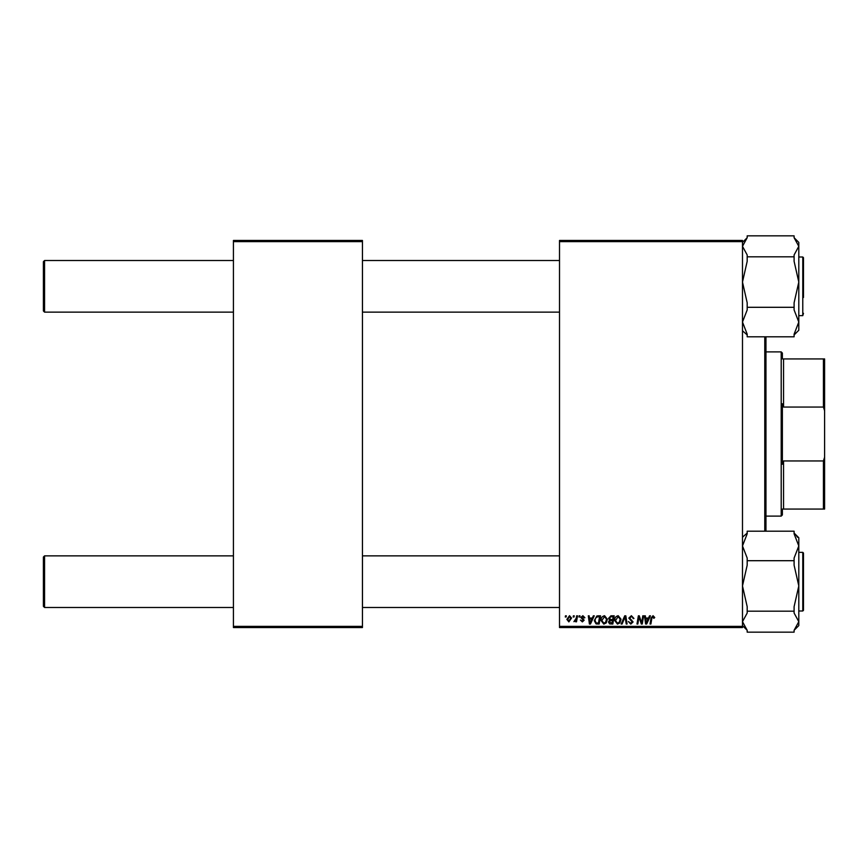 <?xml version="1.0" encoding="UTF-8"?>
<svg xmlns="http://www.w3.org/2000/svg" width="868" height="868" viewBox="0 0 868 868"><rect width="100%" height="100%" fill="white"/><g stroke="black" fill="none" stroke-linecap="round" stroke-linejoin="round"><path stroke-width="1.3" d="M742.487 627.542L559.513 627.542L559.513 626.37L742.487 626.37L742.487 627.542M742.487 241.629L559.513 241.629L559.513 240.458L742.487 240.458L742.487 626.37M579.13 615.813L579.987 615.813L579.802 616.985L578.934 616.985L579.13 615.813M573.368 615.813L574.225 615.813L574.041 616.985L573.173 616.985L573.368 615.813M604.573 615.705L607.383 619.253L606.265 622.888L603.824 624.125L600.992 620.468C600.971 617.864 602.164 616.28 604.573 615.705M593.354 615.813L594.276 615.813L590.457 624.027L589.415 624.027L588.298 615.813L589.155 615.813L589.426 618.049L592.345 618.049L593.354 615.813M610.92 615.813L614.208 615.813L612.819 624.027L609.586 623.886L608.457 622.03L609.586 620.023L608.555 618.363L610.92 615.813M624.732 615.813L625.828 615.813L627.076 624.027L626.219 624.027L625.144 616.985L622.063 624.027L621.141 624.027L624.732 615.813M654.732 617.517L653.799 618.374L652.996 616.66L651.879 618.211L650.891 624.027L650.024 624.027L651.043 618.005L653.051 615.705L654.732 617.517M642.776 615.813L643.644 615.813L642.244 624.027L641.343 624.027L638.989 617.05L637.85 624.027L636.982 624.027L638.371 615.813L639.271 615.813L641.636 622.768L642.776 615.813M559.513 241.629L559.513 626.37M649.546 615.813L650.468 615.813L646.66 624.027L645.618 624.027L644.49 615.813L645.347 615.813L645.618 618.049L648.537 618.049L649.546 615.813M631.394 615.705L633.944 618.483L633.087 618.58L632.87 617.376L631.34 616.66L629.669 618.038L633.087 621.944L630.786 624.125L628.389 621.564L630.819 623.17L632.23 621.998L628.823 618.114L631.394 615.705M618.222 615.705L621.032 619.253L619.915 622.888L617.474 624.125L614.642 620.468C614.62 617.864 615.813 616.28 618.222 615.705M584.891 617.723L584.034 617.94L582.808 616.454L581.69 617.365L584.142 620.186L582.352 621.889L580.41 620.077L582.395 621.141L583.285 620.316L580.833 617.43L582.851 615.705L584.891 617.723M598.128 615.813L600.558 615.813L599.17 624.027L596.077 623.918L594.265 620.663L596.815 616.009L598.128 615.813M569.527 615.705L571.556 618.081L568.855 621.889L566.869 619.394L569.527 615.705M576.656 615.813L577.524 615.813L576.515 621.781L575.647 621.781L575.864 620.544L573.9 621.672L576.222 618.2L576.656 615.813M565.48 615.813L566.337 615.813L566.153 616.985L565.285 616.985L565.48 615.813M362.444 627.542L233.427 627.542L233.427 626.37L362.444 626.37L362.444 627.542M362.444 241.629L233.427 241.629L233.427 240.458L362.444 240.458L362.444 626.37M233.427 241.629L233.427 626.37M646.931 621.445L648.07 619.014L645.749 619.014L646.259 623.126L646.931 621.445M619.242 622.258L620.186 619.21L618.157 616.66L615.488 620.566L617.506 623.17L619.242 622.258M612.124 623.061L612.558 620.501L609.781 620.848L609.303 621.987L612.124 623.061M612.721 619.546L613.188 616.768L610.746 616.812L609.412 618.385L610.909 619.546L612.721 619.546M590.739 621.445L591.878 619.014L589.546 619.014L590.056 623.126L590.739 621.445M598.475 623.061L599.538 616.768L598.443 616.768C596.175 616.985 595.068 618.298 595.122 620.718L596.153 622.92L598.475 623.061M605.593 622.258L606.537 619.21L604.508 616.66L601.839 620.566L603.857 623.17L605.593 622.258M568.898 621.141L570.71 618.179L569.516 616.454L567.715 619.394L568.898 621.141M44.572 312.133L43.4 310.95L43.4 261.691L44.572 260.519L44.572 312.133L233.427 312.133M44.572 607.481L43.4 606.309L43.4 557.05L44.572 555.867L44.572 607.481L233.427 607.481M747.185 307.305L747.185 302.802L742.487 282.067L747.185 261.322L747.185 256.82L794.101 256.82L794.101 261.322L798.799 282.067L794.101 302.802L794.101 309.93L798.799 322.05L794.101 334.169L794.101 336.806L747.185 336.806L747.185 334.169L742.487 322.05L747.185 309.93L747.185 307.305L794.101 307.305M798.799 315.648L802.781 315.648L802.781 256.993L803.486 257.698L803.486 297.485M747.185 256.82L747.185 254.953L742.487 246.328L747.185 237.713L747.185 235.846L794.101 235.846L794.101 237.713L798.799 242.4L798.799 246.328L794.101 254.953L794.101 256.82M794.101 334.929L796.01 332.889M742.487 330.773L747.185 334.929M794.101 237.713L798.799 246.328L798.799 330.252L794.47 334.571M746.816 238.082L742.487 242.4M803.486 313.305L802.781 315.648M794.47 629.918L798.799 625.6L798.799 545.95L794.101 558.07L794.101 565.198L798.799 585.933L794.101 606.678L794.101 613.047L798.799 621.672L794.101 630.287L794.101 632.154L747.185 632.154L747.185 630.287L742.487 625.6M802.781 552.352L803.486 553.057L803.486 610.302L802.781 611.007L802.781 552.352L798.799 552.352M747.185 630.287L742.487 621.672L747.185 613.047L747.185 606.678L742.487 585.933L747.185 565.198L747.185 560.695L794.101 560.695M747.185 611.18L794.101 611.18M747.185 560.695L747.185 558.07L742.487 545.95L747.185 533.831L747.185 531.194L794.101 531.194L794.101 533.831L798.799 545.95L798.799 537.748L794.47 533.429M747.185 533.071L742.487 537.227M796.119 535.252L797.529 537.281M742.704 543.455L742.487 541.686M803.486 553.057L803.486 554.695M765.956 336.806L765.956 531.194M764.773 531.194L764.773 336.806M782.372 509.071L783.544 509.071L782.372 509.071L782.372 514.93L781.2 516.113L765.956 516.113M782.372 358.929L783.544 358.929L782.372 358.929L782.372 353.07L781.2 351.887L765.956 351.887M823.428 358.929L824.6 358.929L824.6 410.748L823.428 407.049L823.428 358.929L783.544 358.929L783.544 407.049L782.372 403.75L782.372 464.25L783.544 460.951L783.544 509.071L823.428 509.071L823.428 460.951L824.6 457.252L824.6 509.071L823.428 509.071M781.2 516.113L781.2 351.887M783.544 460.951L823.428 460.951M824.6 410.748L824.6 457.252M783.544 407.049L823.428 407.049M559.513 260.519L362.444 260.519M233.427 260.519L44.572 260.519M559.513 312.133L362.444 312.133M362.444 607.481L559.513 607.481M44.572 555.867L233.427 555.867M362.444 555.867L559.513 555.867M803.486 257.698L802.781 256.993L798.799 256.993M803.486 610.302L802.781 611.007L798.799 611.007"/></g></svg>
